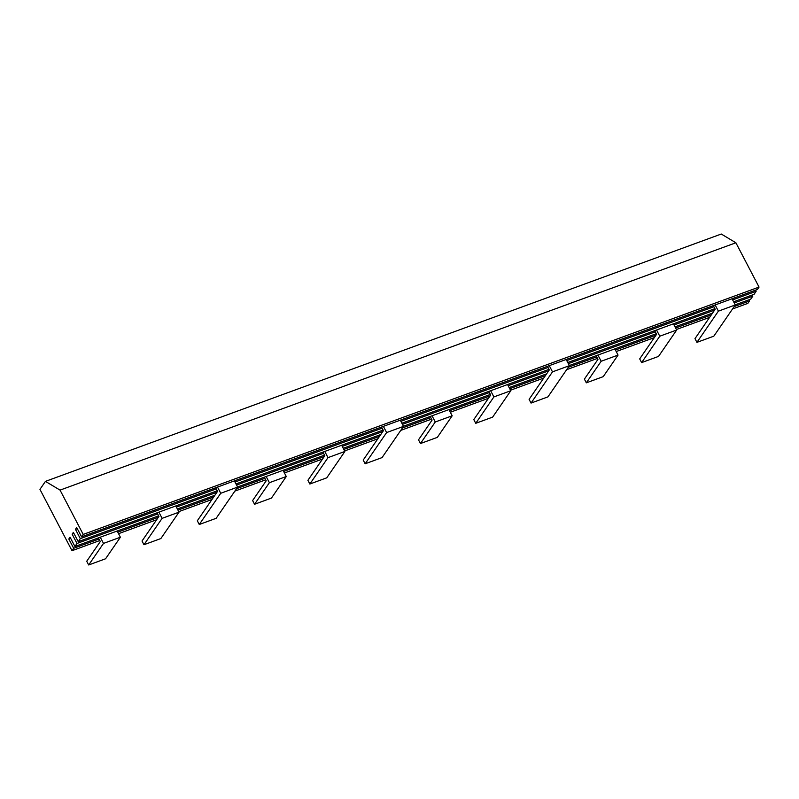 <?xml version="1.0" encoding="UTF-8"?>
<svg xmlns="http://www.w3.org/2000/svg" width="799" height="799" viewBox="0 0 799 799"><rect width="100%" height="100%" fill="white"/><g stroke="black" fill="none" stroke-linecap="round" stroke-linejoin="round"><path stroke-width="1.2" d="M98.427 537.887L99.016 539.015L73.678 548.294L68.814 539.005L70.062 537.188L74.926 546.486L158.621 515.854M68.814 539.005L70.662 538.326M177.358 508.993L214.861 495.27M237.563 486.961L324.514 455.14M117.753 532.164L158.322 517.313M177.957 510.132L213.623 497.078M236.534 488.688L264.908 478.311L266.207 480.788L252.614 500.544L254.561 504.259L271.46 498.077L286.282 476.514L283.046 470.311M264.309 477.173L264.908 478.311M343.25 448.279L380.753 434.556M403.445 426.247L490.396 394.426M283.645 471.45L324.214 456.599M343.84 449.418L379.505 436.364M402.416 427.984L430.791 417.597L432.089 420.074L418.506 439.83L420.444 443.545L437.343 437.363L452.174 415.8L448.938 409.607M430.202 416.459L430.791 417.597M157.043 512.818L157.633 513.957L76.994 543.47L72.14 534.171L73.378 532.364L78.242 541.662L217.238 490.786M72.14 534.171L73.977 533.502M235.975 483.934L383.121 430.082M176.369 507.095L216.938 492.254M236.564 485.073L323.525 453.243L324.813 455.72L307.915 480.299L309.852 484.024L326.751 477.832L344.898 451.445L341.662 445.253M322.926 452.104L323.525 453.243M401.857 423.22L549.013 369.368M342.252 446.391L382.821 431.54M402.456 424.359L489.407 392.529L490.706 395.016L473.797 419.595L475.745 423.31L492.633 417.128L510.791 390.741L507.545 384.539M488.808 391.4L489.407 392.529M234.387 480.898L757.392 289.488L759.05 287.081L83.216 534.421L81.558 536.838L234.387 480.898L237.633 487.1L216.159 518.311L199.271 524.494L197.323 520.778L217.548 491.375L215.65 487.76M234.986 482.037L382.132 428.184L381.542 427.046M400.868 421.323L548.024 367.47L547.425 366.332M566.751 360.619L713.906 306.756L713.317 305.627M509.133 387.575L546.636 373.842M569.327 365.543L656.279 333.712M449.527 410.736L490.097 395.895M509.722 388.704L545.397 375.65M568.299 367.27L596.683 356.883L597.972 359.36L584.389 379.116L586.336 382.831L603.225 376.649L618.056 355.086L614.821 348.893M596.084 355.745L596.683 356.883M567.749 362.506L714.895 308.654M508.144 385.677L548.713 370.826M568.339 363.645L655.29 331.825L656.588 334.302L639.689 358.881L641.627 362.596L658.526 356.414L676.673 330.027L673.437 323.825M654.701 330.686L655.29 331.825M732.643 299.905L756.144 291.295L755.554 290.167M216.249 488.898L80.309 538.646L78.242 541.662M733.632 301.792L754.076 294.312L756.144 291.295M734.221 302.931L752.828 296.129L750.75 299.146L735.22 304.828M674.026 324.963L714.596 310.122M76.994 543.47L74.926 546.486M675.015 326.861L712.528 313.138M73.678 548.294L72.02 550.711L39.95 489.368L45.443 481.378L721.277 234.027L735.889 242.776L759.05 287.081M735.889 242.776L60.055 490.117L83.216 534.421M734.191 306.556L749.512 300.953L747.854 303.36L732.533 308.973M615.41 350.032L655.979 335.181M675.614 327.999L711.28 314.946M709.622 317.353L676.403 329.508M654.321 337.597L616.209 351.54M597.472 358.401L566.641 369.687M543.729 378.067L510.521 390.222M488.439 398.302L450.316 412.254M431.59 419.115L400.758 430.391M377.847 438.781L344.629 450.936M322.556 459.016L284.434 472.968M265.697 479.819L234.876 491.105M211.965 499.495L178.746 511.65M156.664 519.73L118.552 533.682M99.815 540.533L72.02 550.711M752.828 296.129L752.239 294.991M749.512 300.953L748.913 299.815M60.055 490.117L45.443 481.378M80.309 538.646L75.456 529.347L76.704 527.54L81.558 536.838M75.456 529.347L77.293 528.678M715.155 304.948L718.391 311.151L696.928 342.362L694.98 338.646L715.205 309.233L713.906 306.756M718.391 311.151L735.29 304.958L713.817 336.179L696.928 342.362M732.044 298.766L735.29 304.958M641.627 362.596L659.774 336.209L656.538 330.017M659.774 336.209L676.673 330.027M586.336 382.831L601.168 361.268L597.922 355.076M601.168 361.268L618.056 355.086M549.263 365.662L552.509 371.855L531.035 403.076L529.098 399.35L549.312 369.947L548.024 367.47M552.509 371.855L569.397 365.672L547.934 396.883L531.035 403.076M566.161 359.48L569.397 365.672M383.38 426.376L386.616 432.569L365.153 463.78L363.205 460.064L383.43 430.661L382.132 428.184M386.616 432.569L403.515 426.386L382.052 457.597L365.153 463.78M400.279 420.194L403.515 426.386M217.498 487.08L220.734 493.283L237.633 487.1M220.734 493.283L199.271 524.494M475.745 423.31L493.892 396.923L490.656 390.721M493.892 396.923L510.791 390.741M309.852 484.024L328.009 457.627L324.764 451.435M328.009 457.627L344.898 451.445M157.633 513.957L158.931 516.434L142.022 541.013L143.97 544.728L162.117 518.341L179.016 512.159L175.78 505.967M162.117 518.341L158.881 512.149M143.97 544.728L160.869 538.546L179.016 512.159M420.444 443.545L435.275 421.982L432.039 415.79M435.275 421.982L452.174 415.8M254.561 504.259L269.393 482.696L266.147 476.494M269.393 482.696L286.282 476.514M99.016 539.015L100.314 541.502L86.731 561.248L88.679 564.973L103.5 543.41L120.399 537.218L117.163 531.025M103.5 543.41L100.265 537.208M88.679 564.973L105.568 558.781L120.399 537.218"/></g></svg>
